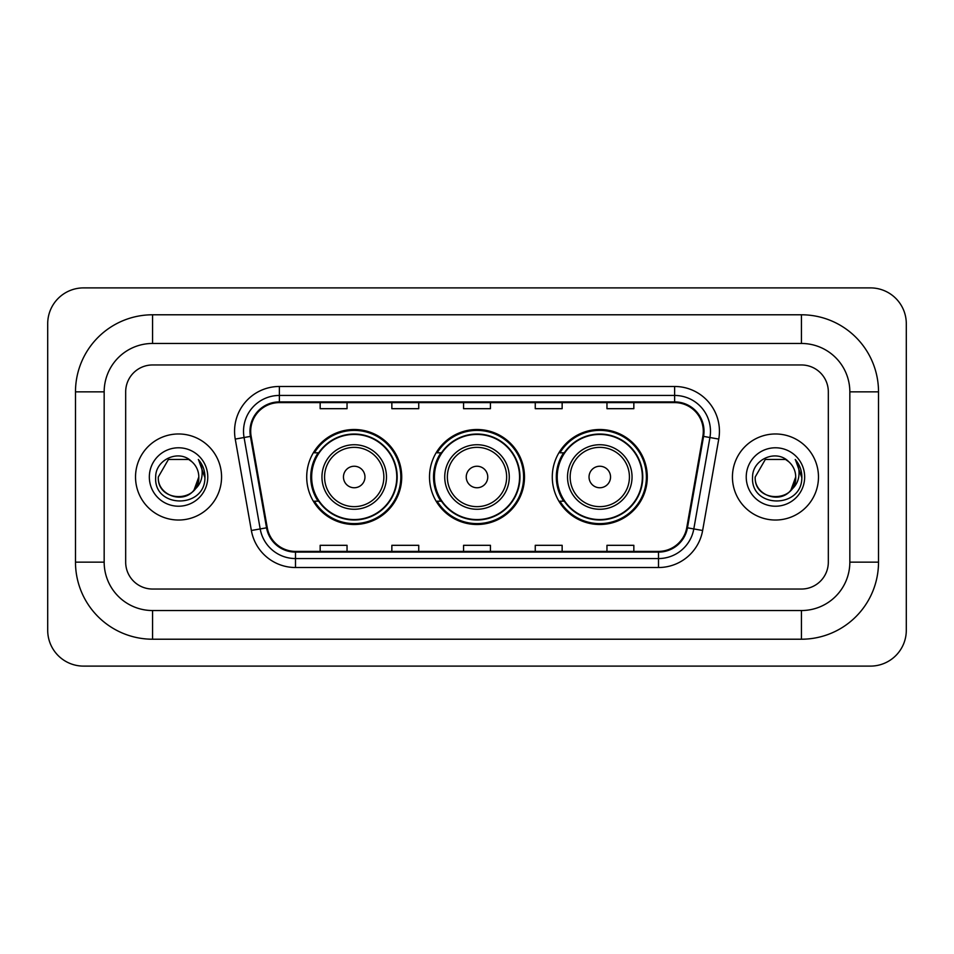 <?xml version="1.0" encoding="UTF-8"?>
<svg xmlns="http://www.w3.org/2000/svg" width="954" height="954" viewBox="0 0 954 954"><rect width="100%" height="100%" fill="white"/><g stroke="black" fill="none" stroke-linecap="round" stroke-linejoin="round"><path stroke-width="1.43" d="M552.283 477A47.497 47.497 0 0 0 599.78 524.497A47.497 47.497 0 0 0 647.289 477A47.497 47.497 0 0 0 599.78 429.503A47.497 47.497 0 0 0 552.283 477M429.503 477A47.497 47.497 0 0 0 477 524.497A47.497 47.497 0 0 0 524.497 477A47.497 47.497 0 0 0 477 429.503A47.497 47.497 0 0 0 429.503 477M306.711 477A47.497 47.497 0 0 0 354.22 524.497A47.497 47.497 0 0 0 401.717 477A47.497 47.497 0 0 0 354.22 429.503A47.497 47.497 0 0 0 306.711 477M318.111 501.196A43.467 43.467 0 0 1 318.111 452.804M440.891 501.196A43.467 43.467 0 0 1 440.891 452.804M563.671 501.196A43.467 43.467 0 0 1 563.671 452.804M135.528 477A43.025 43.025 0 0 0 178.553 520.025A43.025 43.025 0 0 0 221.566 477A43.025 43.025 0 0 0 178.553 433.975A43.025 43.025 0 0 0 135.528 477A43.025 43.025 0 0 0 178.553 520.025A43.025 43.025 0 0 0 221.566 477A43.025 43.025 0 0 0 178.553 433.975A43.025 43.025 0 0 0 135.528 477M732.433 477A43.025 43.025 0 0 0 775.447 520.025A43.025 43.025 0 0 0 818.472 477A43.025 43.025 0 0 0 775.447 433.975A43.025 43.025 0 0 0 732.433 477A43.025 43.025 0 0 0 775.447 520.025A43.025 43.025 0 0 0 818.472 477A43.025 43.025 0 0 0 775.447 433.975A43.025 43.025 0 0 0 732.433 477M250.699 431.291A28.68 28.68 0 0 1 279.379 402.612L674.621 402.612A28.68 28.68 0 0 1 702.859 436.276L686.749 527.693A28.68 28.68 0 0 1 658.499 551.388L295.501 551.388A28.68 28.68 0 0 1 267.251 527.693L251.14 436.276A28.68 28.68 0 0 1 250.699 431.291M249.984 431.291A29.395 29.395 0 0 0 250.425 436.395L266.548 527.812A29.395 29.395 0 0 0 295.501 552.104L658.499 552.104A29.395 29.395 0 0 0 687.452 527.812L703.575 436.395A29.395 29.395 0 0 0 674.621 401.896L279.379 401.896A29.395 29.395 0 0 0 249.984 431.291M235.244 439.078A44.814 44.814 0 0 1 279.379 386.477L674.621 386.477A44.814 44.814 0 0 1 718.756 439.078L702.633 530.496A44.814 44.814 0 0 1 658.499 567.523L295.501 567.523A44.814 44.814 0 0 1 251.367 530.496L235.244 439.078L244.069 437.516A35.847 35.847 0 0 1 279.379 395.445L674.621 395.445A35.847 35.847 0 0 1 709.931 437.516L693.808 528.933A35.847 35.847 0 0 1 658.499 558.555L295.501 558.555A35.847 35.847 0 0 1 260.192 528.933L244.069 437.516A35.847 35.847 0 0 1 243.532 431.291M828.322 391.856A26.891 26.891 0 0 0 801.443 364.965L152.557 364.965A26.891 26.891 0 0 0 125.678 391.856L125.678 562.144A26.891 26.891 0 0 0 152.557 589.035L801.443 589.035A26.891 26.891 0 0 0 828.322 562.144L828.322 391.856A26.891 26.891 0 0 0 801.443 364.965L152.557 364.965A26.891 26.891 0 0 0 125.678 391.856L125.678 562.144A26.891 26.891 0 0 0 152.557 589.035L801.443 589.035A26.891 26.891 0 0 0 828.322 562.144L828.322 391.856M463.561 402.612L463.561 408.682L490.439 408.682L490.439 402.612M391.856 402.612L391.856 408.682L418.746 408.682L418.746 402.612M320.162 402.612L320.162 408.682L347.041 408.682L347.041 402.612M535.254 402.612L535.254 408.682L562.144 408.682L562.144 402.612M606.959 402.612L606.959 408.682L633.838 408.682L633.838 402.612M490.439 551.388L490.439 545.318L463.561 545.318L463.561 551.388M418.746 551.388L418.746 545.318L391.856 545.318L391.856 551.388M347.041 551.388L347.041 545.318L320.162 545.318L320.162 551.388M562.144 551.388L562.144 545.318L535.254 545.318L535.254 551.388M633.838 551.388L633.838 545.318L606.959 545.318L606.959 551.388M801.443 314.784A77.071 77.071 0 0 1 878.515 391.856A77.071 77.071 0 0 0 801.443 314.784L152.557 314.784A77.071 77.071 0 0 0 75.485 391.856A77.071 77.071 0 0 1 152.557 314.784L152.557 343.464L801.443 343.464L152.557 343.464A48.392 48.392 0 0 0 104.165 391.856L104.165 562.144A48.392 48.392 0 0 0 152.557 610.536L801.443 610.536L152.557 610.536L152.557 639.216L801.443 639.216A77.071 77.071 0 0 0 878.515 562.144L878.515 391.856L849.835 391.856A48.392 48.392 0 0 0 801.443 343.464L801.443 314.784M878.515 562.144L849.835 562.144L849.835 391.856L849.835 562.144A48.392 48.392 0 0 1 801.443 610.536L801.443 639.216M906.3 323.74A35.847 35.847 0 0 0 870.453 287.893L83.547 287.893A35.847 35.847 0 0 0 47.7 323.74L47.7 630.26A35.847 35.847 0 0 0 83.547 666.107L870.453 666.107A35.847 35.847 0 0 0 906.3 630.26L906.3 323.74M75.485 562.144L104.165 562.144L104.165 391.856L75.485 391.856L75.485 562.144A77.071 77.071 0 0 0 152.557 639.216M191.826 461.7A20.261 20.261 0 0 1 198.802 477C200.042 503.128 157.052 503.128 158.292 477L168.429 459.458L188.677 459.458L191.826 461.7C179.388 448.666 155.454 459.399 155.681 477C153.403 508.267 204.108 509.09 204.919 478.514L204.967 477C204.895 470.358 202.677 464.526 198.337 459.494C201.64 464.92 202.808 470.751 201.831 477C200.877 482.319 198.301 486.647 194.067 490.01A20.261 20.261 0 0 0 198.802 477L194.02 490.082M194.067 490.01C183.323 504.547 157.243 495.245 158.292 477M149.337 477A29.216 29.216 0 0 0 178.553 506.216A29.216 29.216 0 0 0 207.769 477A29.216 29.216 0 0 0 178.553 447.784A29.216 29.216 0 0 0 149.337 477M198.527 459.721L204.955 477.763M364.965 477A10.756 10.756 0 0 0 354.22 466.244A10.756 10.756 0 0 0 343.464 477A10.756 10.756 0 0 0 354.22 487.756A10.756 10.756 0 0 0 364.965 477M386.477 477A32.269 32.269 0 0 0 354.22 444.731A32.269 32.269 0 0 0 321.951 477A32.269 32.269 0 0 0 354.22 509.269A32.269 32.269 0 0 0 386.477 477A32.269 32.269 0 0 1 354.22 509.269A32.269 32.269 0 0 1 321.951 477M396.781 477A42.572 42.572 0 0 0 354.22 434.428A42.572 42.572 0 0 0 311.648 477A42.572 42.572 0 0 0 354.22 519.572A42.572 42.572 0 0 0 396.781 477M400.823 477A46.603 46.603 0 0 1 314.391 501.196L318.708 501.196A42.978 42.978 0 0 0 382.649 509.221A42.978 42.978 0 0 0 382.649 444.779A42.978 42.978 0 0 0 318.708 452.804L314.391 452.804A46.603 46.603 0 0 1 400.823 477M487.756 477A10.756 10.756 0 0 0 477 466.244A10.756 10.756 0 0 0 466.244 477A10.756 10.756 0 0 0 477 487.756A10.756 10.756 0 0 0 487.756 477M509.269 477A32.269 32.269 0 0 0 477 444.731A32.269 32.269 0 0 0 444.731 477A32.269 32.269 0 0 0 477 509.269A32.269 32.269 0 0 0 509.269 477A32.269 32.269 0 0 1 477 509.269A32.269 32.269 0 0 1 444.731 477M519.572 477A42.572 42.572 0 0 0 477 434.428A42.572 42.572 0 0 0 434.428 477A42.572 42.572 0 0 0 477 519.572A42.572 42.572 0 0 0 519.572 477M523.603 477A46.603 46.603 0 0 1 437.171 501.196L441.487 501.196A42.978 42.978 0 0 0 505.429 509.221A42.978 42.978 0 0 0 505.429 444.779A42.978 42.978 0 0 0 441.487 452.804L437.171 452.804A46.603 46.603 0 0 1 523.603 477M610.536 477A10.756 10.756 0 0 0 599.78 466.244A10.756 10.756 0 0 0 589.035 477A10.756 10.756 0 0 0 599.78 487.756A10.756 10.756 0 0 0 610.536 477M632.049 477A32.269 32.269 0 0 0 599.78 444.731A32.269 32.269 0 0 0 567.523 477A32.269 32.269 0 0 0 599.78 509.269A32.269 32.269 0 0 0 632.049 477A32.269 32.269 0 0 1 599.78 509.269A32.269 32.269 0 0 1 567.523 477M642.352 477A42.572 42.572 0 0 0 599.78 434.428A42.572 42.572 0 0 0 557.219 477A42.572 42.572 0 0 0 599.78 519.572A42.572 42.572 0 0 0 642.352 477M646.395 477A46.603 46.603 0 0 1 559.95 501.196L564.279 501.196A42.978 42.978 0 0 0 628.221 509.221A42.978 42.978 0 0 0 628.221 444.779A42.978 42.978 0 0 0 564.279 452.804L559.95 452.804A46.603 46.603 0 0 1 646.395 477M788.719 461.7A20.261 20.261 0 0 1 795.708 477C796.948 503.128 753.958 503.128 755.198 477L765.323 459.458L785.571 459.458L788.719 461.7C776.282 448.666 752.36 459.399 752.575 477C750.297 508.267 801.002 509.09 801.825 478.514L801.861 477C801.789 470.358 799.583 464.526 795.231 459.494C798.534 464.92 799.702 470.751 798.725 477C797.782 482.319 795.195 486.647 790.973 490.01A20.261 20.261 0 0 0 795.708 477L790.914 490.082M790.973 490.01C780.217 504.547 754.137 495.245 755.198 477M746.231 477A29.216 29.216 0 0 0 775.447 506.216A29.216 29.216 0 0 0 804.663 477A29.216 29.216 0 0 0 775.447 447.784A29.216 29.216 0 0 0 746.231 477M795.433 459.721L801.849 477.763M674.621 386.477L674.621 401.896M244.069 437.516L250.425 436.395M295.501 567.523L295.501 552.104M658.499 552.104L658.499 567.523M687.452 527.812L702.633 530.496M251.367 530.496L266.548 527.812M703.575 436.395L718.756 439.078M279.379 386.477L279.379 401.896M383.854 477A29.646 29.646 0 0 0 354.22 447.354A29.646 29.646 0 0 0 324.575 477A29.646 29.646 0 0 0 354.22 506.646A29.646 29.646 0 0 0 383.854 477M506.646 477A29.646 29.646 0 0 0 477 447.354A29.646 29.646 0 0 0 447.354 477A29.646 29.646 0 0 0 477 506.646A29.646 29.646 0 0 0 506.646 477M629.425 477A29.646 29.646 0 0 0 599.78 447.354A29.646 29.646 0 0 0 570.146 477A29.646 29.646 0 0 0 599.78 506.646A29.646 29.646 0 0 0 629.425 477"/></g></svg>
